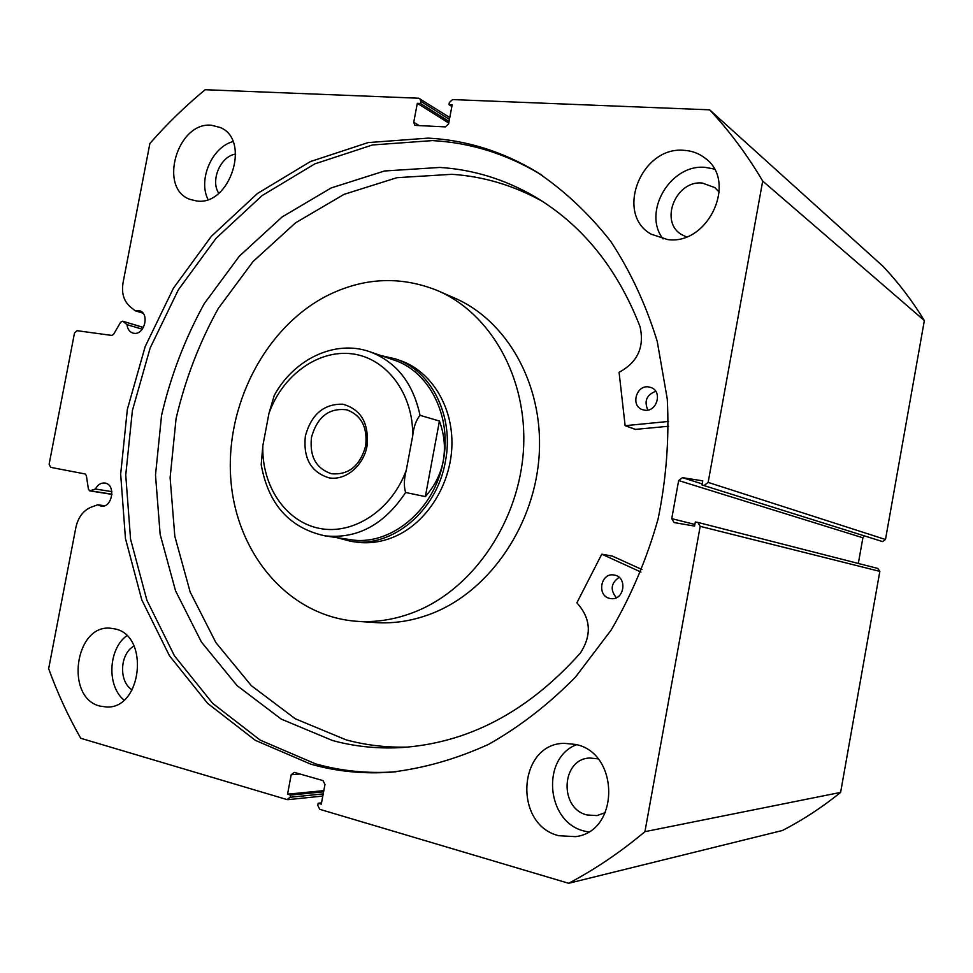<?xml version="1.0" encoding="UTF-8"?>
<svg xmlns="http://www.w3.org/2000/svg" width="973" height="973" viewBox="0 0 973 973"><rect width="100%" height="100%" fill="white"/><g stroke="black" fill="none" stroke-linecap="round" stroke-linejoin="round"><path stroke-width="1.46" d="M367.028 446.084C363.403 466.067 345.354 480.917 328.923 477.816C310.934 472.173 303.077 458.234 305.364 435.989C311.36 414.364 323.827 403.771 342.776 404.196C361.068 409.341 369.144 423.304 367.028 446.084M311.506 437.193C309.378 456.398 316.043 468.572 331.477 473.742C348.626 475.189 360.01 465.958 365.641 446.06C367.709 427.524 361.506 415.459 346.996 409.864C329.215 407.578 317.38 416.687 311.506 437.193M324.763 535.819C289.492 527.95 268.305 504.233 261.19 464.644L262.844 445.683C261.482 485.576 285.442 521.735 319.412 528.388C353.272 535.32 391.9 510.132 406.313 470.044C403.965 478.862 403.746 486.342 405.619 492.484C384.165 524.788 357.213 539.237 324.763 535.819L349.939 539.589C390.003 546.875 434.98 510.034 443.25 460.922C452.177 416.322 429.093 370.968 393.591 359.925L370.299 351.91M336.634 537.595L350.681 541.292C391.365 548.626 437.023 511.226 445.415 461.348C454.476 416.067 431.051 370.02 395.026 358.745L381.161 355.644M405.619 492.484L425.347 496.595C434.785 485.904 440.757 474.009 443.25 460.922C445.622 447.799 444.357 434.505 439.431 421.041L420.032 415.325C416.116 420.02 413.671 426.928 412.661 436.038C413.61 393.81 386.488 358.088 352.25 353.856C318.013 349.343 282.352 375.505 268.962 413.391L274.216 395.5C293.797 359.341 334.7 339.431 369.509 351.63C396.145 361.579 412.978 382.803 420.032 415.325M425.347 496.595L439.431 421.041M406.313 470.044L412.661 436.038M262.844 445.683L268.962 413.391M668.548 421.443L625.128 425.688L619.083 372.282C637.656 362.297 644.637 347.069 640.015 326.587L640.027 326.587C617.089 267.709 581.72 224.228 533.934 196.157C504.16 179.093 472.793 169.521 439.845 167.441L384.481 170.993L331.173 187.947L282.17 216.918L239.346 256.154L204.233 303.698C184.919 338.799 170.701 376.028 161.554 415.362L155.498 475.092L160.144 534.347L175.541 590.806L201.411 642.022L237.035 685.588L281.319 719.144L332.571 740.538C354.099 746.388 376.393 748.772 399.441 747.678C467.259 743.7 527.561 712.163 580.334 653.078C592.022 635.041 590.879 618.305 576.867 602.834L601.764 554.172L640.976 572.063M668.646 426.259L635.369 429.385M648.699 386.938L651.253 387.619C662.905 391.791 656.666 412.479 644.467 410.156L642.265 409.597C630.382 405.692 636.342 384.724 648.699 386.938M614.377 575.079C627.865 577.05 624.277 600.9 610.825 598.577L610.107 598.468C596.485 596.315 600.511 572.306 614.036 575.019L614.377 575.079M542.35 201.326C513.622 185.369 483.447 176.368 451.837 174.313L396.972 177.682L344.126 194.32L295.537 222.829L253.089 261.506L218.293 308.429C199.161 343.08 185.089 379.847 176.064 418.706L170.117 477.707L174.812 536.269L190.173 592.034L215.897 642.618L251.314 685.649L295.269 718.767L346.12 739.869C366.14 745.269 386.853 747.678 408.222 747.069M612.321 556.094L641.985 569.533M616.371 597.714C610.022 589.918 610.935 583.131 619.096 577.354M647.86 410.059C643.944 401.119 646.571 394.88 655.741 391.316M143.396 327.524L122.634 321.187L120.628 322.221L113.573 334.371L111.773 335.43L77.074 330.686L74.483 333.119L49.112 464.194L50.645 467.332L85.065 473.96L86.354 475.542L88.446 489.285L89.796 490.879L95.378 489.005C97.774 484.651 100.949 482.657 104.902 483.058L105.084 483.082C116.322 484.663 112.163 508.38 101.034 506.13L97.787 504.768L104.561 505.765M123.121 321.443L127.013 324.666C127.548 329.093 129.518 331.89 132.912 333.07L133.897 333.277C144.503 335.332 149.927 313.282 139.455 310.703L135.125 310.752L129.823 306.41C123.68 300.815 121.43 292.909 123.06 282.693L149.891 143.469C166.955 123.972 185.393 106.045 205.194 89.711L418.791 98.224L449.794 117.538M127.013 324.666L142.277 329.215M396.084 771.759L395.549 771.796C367.891 773.742 341.231 771.09 315.568 763.866L260.241 740.149L212.637 703.333L174.459 655.838L146.874 600.219L130.552 539.091L125.748 475.031L132.401 410.521L150.146 348.006L178.339 289.832L216.067 238.276L262.114 195.585L314.899 163.841L372.452 144.977L432.377 140.599C470.421 142.63 506.519 153.916 540.684 174.447L542.083 175.322M428.242 138.13C466.408 140.136 502.615 151.447 536.889 172.039C564.328 190.562 588.945 213.671 610.728 241.365C630.48 271.406 645.975 304.744 657.225 341.365L667.271 399.027C669.339 439.042 666.262 479.069 658.052 519.132C646.96 558.502 631.319 595.488 611.129 630.103L575.748 676.758C548.93 704.16 519.862 726.697 488.531 744.369C456.446 759.001 423.973 768.269 391.085 772.185C363.33 774.131 336.585 771.467 310.861 764.194L255.376 740.368L207.65 703.394L169.411 655.693L141.778 599.842L125.444 538.458L120.664 474.143L127.354 409.365L145.172 346.595L173.449 288.166L211.299 236.378L257.48 193.481L310.411 161.567L368.135 142.581L428.242 138.13M575.554 744.43C619.606 752.713 619.935 831.66 575.493 836.646L558.879 835.722C512.905 824.897 517.916 743.554 564.231 743.336L575.554 744.43M588.324 831.951L584.262 831.051C546.218 822.294 540.866 758.222 576.539 744.686M684.043 150.328C691.888 150.791 698.833 153.345 704.878 158.003C738.045 180.942 708.453 245.342 667.746 239.589L651.144 234.177C614.632 213.999 641.085 146.047 684.043 150.328M663.051 238.92C642.131 212.26 670.3 163.841 705.145 167.368L714.279 169.034M114.863 628.899C149.672 635.26 142.094 708.94 106.629 707.018L100.061 706.13C64.802 698.055 74.739 624.362 110.411 628.217L114.863 628.899M211.396 125.237L220.336 127.524C251.168 140.076 230.054 205.935 196.862 201.022L189.869 199.343C158.04 188.227 177.341 121.601 211.396 125.237M686.306 236.877L681.465 234.493C659.135 221.613 675.858 180.09 702.299 183.046L714.766 187.57L719.278 192.107M605.352 812.601L596.911 815.593L587.181 814.985C558.794 808.648 561.214 758.721 589.808 758.028L597.957 758.843M704.282 485.32L708.149 482.401L762.698 181.063C747.118 154.731 729.434 130.99 709.645 109.827L883.083 266.371C898.505 282.717 912.26 300.779 924.35 320.567L885.491 539.504L882.56 541.584L702.007 484.955L702.749 480.844L682.462 477.658L702.202 483.909M702.007 484.955L882.56 541.584M864.121 536.026L862.893 537.789L678.643 480.553L671.735 518.645L694.856 524.459M858.32 563.464L862.893 537.789M877.792 568.451L879.835 571.382L840.611 792.399C822.221 807.298 802.822 819.996 782.414 830.504L568.67 883.289L319.764 809.317L317.77 805.425L318.171 803.236L321.285 804.148L324.97 784.457L322.963 780.589L294.296 772.38L291.195 774.739L287.534 794.187L290.574 795.087L290.161 797.252L323.194 793.907M97.787 504.768L91.17 507.164C83.277 510.497 78.181 517.247 75.882 527.451L48.65 668.706C57.419 692.91 68.11 716.104 80.723 738.264L287.059 799.587L290.161 797.252M568.67 883.289C595.233 869.23 620.652 852.02 644.929 831.66L700.195 526.344L697.811 522.404L695.306 521.978L694.564 526.089L674.107 522.562L671.735 518.645M678.643 480.553L682.462 477.658M449.441 119.411L420.835 101.338L420.445 103.454L417.308 103.32L413.744 122.282L414.826 125.14L415.787 125.432L445.342 126.891L448.589 123.972L452.177 104.78L448.979 104.646L449.368 102.506L452.615 99.574L709.645 109.827M420.835 101.338L419.801 98.528M762.698 181.063L924.35 320.567M840.611 792.399L644.929 831.66M132.158 689.906C118.499 681.745 119.752 653.625 134.031 646.048M218.755 193.238C210.144 180.419 220.603 156.106 235.673 154.062M208.015 199.465C197.92 179.762 211.883 147.178 232.973 141.596M123.985 700.061C106.616 685.843 108.295 649.1 126.782 635.71M420.445 103.454L449.052 121.455M417.308 103.32L448.76 123.048M448.979 104.646L451.849 106.507M318.171 803.236L321.516 802.871M287.534 794.187L323.814 790.635M290.574 795.087L323.583 791.815M135.125 310.752L143.067 313.221M95.378 489.005L111.871 491.645M355.717 542.034C368.925 543.956 382.061 542.083 395.135 536.415C427.111 522.416 451.095 484.213 451.922 444.965C452.846 405.692 430.723 370.749 399.842 360.411M357.565 621.358L374.556 622.525C394.539 623.973 414.413 620.652 434.201 612.576C491.061 589.334 535.527 523.352 539.273 453.454C543.177 383.532 506.447 319.764 453.515 297.58L438.957 291.231M416.785 611.117C474.435 587.4 519.631 520.105 523.523 448.869C527.573 377.609 490.38 312.734 436.792 290.282C399.465 275.554 362.394 277.609 325.602 296.473C264.145 328.862 224.86 406.592 230.893 480.273C236.646 553.929 288.604 616.079 356.373 621.273C376.6 622.732 396.729 619.351 416.785 611.117M625.384 425.712L635.722 429.47M601.898 554.209L612.601 556.142M90.501 490.806L111.968 494.199M708.149 482.401L885.491 539.504M879.835 571.382L700.195 526.344M413.744 122.282L419.217 125.602M300.061 774.022L291.195 774.739M400.633 360.691L395.816 359.025M533.934 196.157L539.723 199.66M399.441 747.678L404.075 747.398M601.764 554.172L612.467 556.106M625.128 425.688L635.478 429.446M89.796 490.879L111.968 494.381M391.085 772.185L395.549 771.796M536.889 172.039L540.684 174.447M576.892 836.379L575.493 836.646M706.216 159.098L704.878 158.003M714.766 187.57L715.581 188.215M596.911 815.593L597.726 815.447M877.974 568.487L697.811 522.404M322.793 796.06L287.862 799.672M122.634 321.187L143.445 327.427"/></g></svg>
